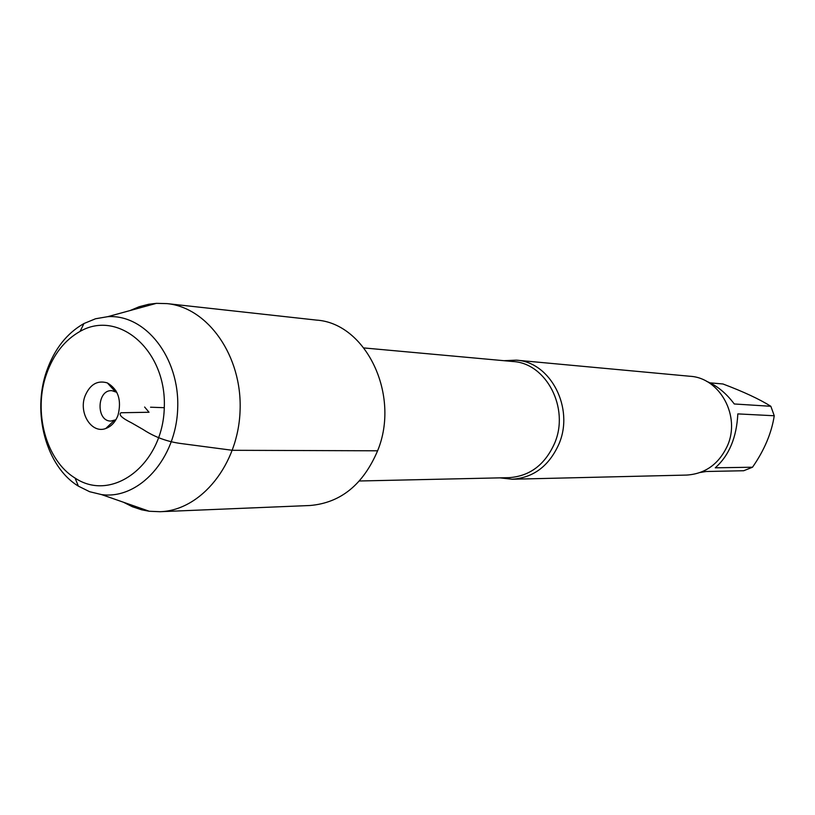<?xml version="1.0" encoding="UTF-8"?>
<svg xmlns="http://www.w3.org/2000/svg" width="815" height="815" viewBox="0 0 815 815"><rect width="100%" height="100%" fill="white"/><g stroke="black" fill="none" stroke-linecap="round" stroke-linejoin="round"><path stroke-width="1.22" d="M503.955 360.688L516.262 360.159C550.502 361.87 574.555 408.162 558.947 444.012C549.055 466.027 533.468 477.763 512.177 479.23L499.931 477.865M512.177 479.23L686.678 475.074C705.26 473.831 718.83 464.092 727.377 445.876C740.886 416.221 719.961 377.854 690.071 376.275L516.262 360.159M706.452 381.267C716.762 385.464 726.043 393.034 734.284 403.975L770.847 406.288L774.25 415.762C771.581 433.071 764.338 450.226 752.52 467.219L743.677 470.744L706.096 471.498L700.238 472.496M710.038 382.846L722.946 383.977C743.382 391.669 759.356 399.106 770.847 406.288M774.25 415.762L737.82 413.898C736.638 437.492 729.119 455.463 715.264 467.81L752.52 467.219M123.452 502.234L132.356 506.716L141.657 509.813L149.298 511.26L159.954 511.708L310.046 505.504C340.629 502.886 363.144 484.65 377.6 450.797C400.664 395.041 365.925 323.168 316.414 320.091L167.095 303.618L156.429 303.343L148.707 304.26L139.212 306.715L130.023 310.566M159.954 511.708C201.061 510.547 238.469 464.509 240.089 410.291C242.198 356.094 208.029 307.601 167.095 303.618M46.74 370.805C31.714 412.747 46.119 466.547 78.372 486.137L89.63 491.71L101.549 494.593C138.978 499.88 176.285 458.743 177.701 408.152C179.748 357.581 145.355 313.989 107.651 316.689L95.559 318.757L83.945 323.535C66.861 333.243 54.462 348.993 46.74 370.805M46.537 373.973C53.515 354.281 64.701 340.079 80.104 331.369C118.837 309.079 166.841 350.796 164.284 407.694C162.939 464.621 112.185 502.957 75.072 478.059C45.997 460.485 32.946 411.86 46.537 373.973M115.893 419.756L110.901 421.07C95.742 421.416 96.842 389.305 111.94 390.68L116.84 392.341M85.005 396.09C78.413 413.093 91.677 434.028 105.767 428.507C111.38 426.449 115.475 421.976 118.053 415.09C121.771 400.053 118.195 389.326 107.336 382.907C97.403 380.004 89.956 384.395 85.005 396.09M144.622 407.021L149.023 412.258L120.997 412.747C118.328 414.662 121.883 418.054 131.663 422.914L143.063 429.474C154.83 437.217 167.87 441.954 182.183 443.686L232.407 450.298L377.6 450.797M164.284 407.694L150.551 407.215M359.395 480.993L508.947 477.661C529.73 476.255 544.95 464.805 554.597 443.299C569.817 408.305 546.335 363.123 512.93 361.514L363.959 347.944M101.549 494.593L149.298 511.26M107.651 316.689L156.429 303.343M75.072 478.059L78.372 486.137M80.104 331.369L83.945 323.535M116.036 390.864L114.528 390.793M114.996 421.172L113.489 421.131M115.068 391.383L107.336 382.907M114.069 420.581L105.767 428.507"/></g></svg>
